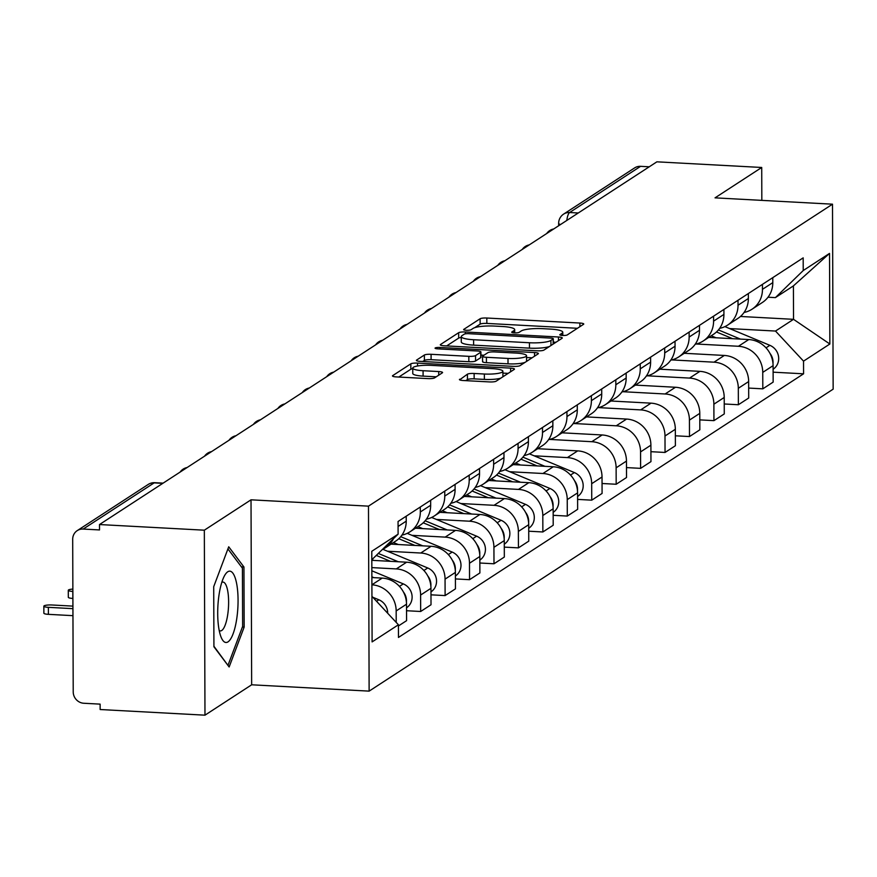 <?xml version="1.0" encoding="UTF-8"?>
<svg xmlns="http://www.w3.org/2000/svg" width="877" height="877" viewBox="0 0 877 877"><rect width="100%" height="100%" fill="white"/><g stroke="black" fill="none" stroke-linecap="round" stroke-linejoin="round"><path stroke-width="1.32" d="M562.497 335.452A3.771 0.724 -0.2 0 0 567.189 334.948L583.534 324.315A5.394 1.041 -0.2 0 0 583.753 324.019A5.394 1.041 -0.2 0 0 579.894 323.043L486.823 318.022A5.394 1.041 -0.2 0 0 480.114 318.746L463.78 329.379A3.771 0.724 -0.2 0 0 463.615 329.588A3.771 0.724 -0.2 0 0 466.323 330.267A3.771 0.724 -0.2 0 0 471.015 329.763L473.131 328.393A17.266 3.322 -0.2 0 1 494.595 326.08L502.357 326.496A17.266 3.322 -0.2 0 1 514.7 329.642A17.266 3.322 -0.2 0 1 513.977 330.596L511.861 331.966A3.771 0.724 -0.2 0 0 511.708 332.175A3.771 0.724 -0.2 0 0 514.404 332.865A3.771 0.724 -0.2 0 0 519.107 332.361L521.223 330.98A17.266 3.322 -0.2 0 1 542.688 328.667L550.438 329.094A17.266 3.322 -0.2 0 1 562.782 332.23A17.266 3.322 -0.2 0 1 562.069 333.183L559.954 334.565A3.771 0.724 -0.2 0 0 559.8 334.773A3.771 0.724 -0.2 0 0 562.497 335.452M459.658 379.237A5.394 1.041 -0.2 0 0 459.438 379.544A5.394 1.041 -0.2 0 0 463.297 380.519L489.41 381.923A5.394 1.041 -0.2 0 0 496.108 381.21L514.262 369.392A5.394 1.041 -0.2 0 0 514.481 369.096A5.394 1.041 -0.2 0 0 510.622 368.121L417.551 363.1A5.394 1.041 -0.2 0 0 410.842 363.823L392.699 375.63A5.394 1.041 -0.2 0 0 392.468 375.926A5.394 1.041 -0.2 0 0 396.327 376.913L427.877 378.612A5.394 1.041 -0.2 0 0 434.575 377.888L442.348 372.835A5.394 1.041 -0.2 0 0 442.567 372.539A5.394 1.041 -0.2 0 0 438.708 371.552L423.076 370.719A14.427 2.774 -0.2 0 1 412.749 368.088A14.427 2.774 -0.2 0 1 431.298 365.358L492.567 368.658A14.427 2.774 -0.2 0 1 502.894 371.289A14.427 2.774 -0.2 0 1 484.345 374.019L474.128 373.47A5.394 1.041 -0.2 0 0 467.419 374.183L459.658 379.84M368.483 506.15L251.019 499.813L204.33 530.19L99.496 524.545L656.884 161.828L761.718 167.474L715.029 197.851L832.503 204.188L368.483 506.15L369.129 691.131L833.15 389.169L832.503 204.188M537.228 350.811A5.394 1.041 -0.2 0 0 543.937 350.087L562.08 338.281A5.394 1.041 -0.2 0 0 562.3 337.985A5.394 1.041 -0.2 0 0 558.452 336.998L465.369 331.977A5.394 1.041 -0.2 0 0 458.66 332.701L440.517 344.508A5.394 1.041 -0.2 0 0 440.298 344.814A5.394 1.041 -0.2 0 0 444.157 345.79L537.228 350.811M538.171 353.837L520.028 365.643A5.394 1.041 -0.2 0 1 513.319 366.367L420.236 361.357A5.394 1.041 -0.2 0 1 416.389 360.37A5.394 1.041 -0.2 0 1 416.608 360.074L424.369 355.021A5.394 1.041 -0.2 0 1 431.078 354.297L468.833 356.336A5.394 1.041 -0.2 0 0 475.542 355.613L480.684 352.258A5.394 1.041 -0.2 0 0 480.914 351.962A5.394 1.041 -0.2 0 0 477.055 350.975L437.755 348.86A3.771 0.724 -0.2 0 1 435.058 348.169A3.771 0.724 -0.2 0 1 439.914 347.456L534.532 352.554A5.394 1.041 -0.2 0 1 538.39 353.541A5.394 1.041 -0.2 0 1 538.171 353.837M204.33 530.19L204.977 715.172L100.142 709.526L100.131 704.132L83.797 703.255A10.995 10.338 -123.1 0 1 73.219 691.898L72.692 539.278A10.995 10.338 -123.1 0 1 77.231 530.629L148.191 484.455A10.995 10.338 56.9 0 1 154.155 482.876L83.183 529.061A10.995 10.338 -123.1 0 0 77.231 530.629M204.977 715.172L251.655 684.794L369.129 691.131M99.496 524.545L99.518 529.938L83.183 529.061M578.272 212.979L569.611 212.519A10.995 10.338 56.9 0 0 563.648 214.087L634.619 167.913A10.995 10.338 56.9 0 1 640.572 166.334L569.611 212.519A10.995 3.08 93.1 0 0 566.805 220.445M649.232 166.805L640.572 166.334M761.828 200.373L761.718 167.474M762.442 284.367L762.464 289.333A25.28 23.778 56.9 0 1 752.017 309.219L762.354 302.488A25.28 23.778 -123.1 0 0 772.801 282.613L772.78 277.636M696.283 344.003L738.434 346.272A25.28 23.778 56.9 0 1 762.749 372.385L773.086 365.665A25.28 23.778 -123.1 0 0 748.772 339.552L708.737 337.393M773.086 365.665L773.152 382.109L762.815 388.84L748.673 388.072M752.017 309.219A25.28 23.778 56.9 0 1 744.08 312.442M762.749 372.385L762.815 388.84M738.006 300.274L738.028 305.24A25.28 23.778 56.9 0 1 727.581 325.126L737.919 318.395A25.28 23.778 -123.1 0 0 748.366 298.509L748.344 293.543M724.238 403.979L738.368 404.746L748.706 398.015L748.651 381.561A25.28 23.778 -123.1 0 0 724.336 355.448L684.29 353.288M727.581 325.126A25.28 23.778 56.9 0 1 719.644 328.338M671.848 359.91L713.999 362.179A25.28 23.778 56.9 0 1 738.313 388.292L738.368 404.746M713.571 316.18L713.582 321.146A25.28 23.778 56.9 0 1 703.146 341.032L713.483 334.301A25.28 23.778 -123.1 0 0 723.92 314.415L723.909 309.449M699.802 419.886L713.933 420.642L724.27 413.922L724.216 397.467A25.28 23.778 -123.1 0 0 699.901 371.355L659.855 369.195M703.146 341.032A25.28 23.778 56.9 0 1 695.198 344.244M647.401 375.816L689.552 378.086A25.28 23.778 56.9 0 1 713.878 404.198L713.933 420.642M689.125 332.076L689.147 337.042A25.28 23.778 56.9 0 1 678.699 356.928L689.048 350.197A25.28 23.778 -123.1 0 0 699.484 330.322L699.473 325.356M675.356 435.792L689.497 436.549L699.835 429.818L699.78 413.374A25.28 23.778 -123.1 0 0 675.454 387.261L635.419 385.102M678.699 356.928A25.28 23.778 56.9 0 1 670.762 360.151M622.966 391.712L665.117 393.981A25.28 23.778 56.9 0 1 689.432 420.105L689.497 436.549M664.689 347.983L664.711 352.949A25.28 23.778 56.9 0 1 654.264 372.835L664.602 366.104A25.28 23.778 -123.1 0 0 675.049 346.218L675.027 341.252M650.92 451.688L665.051 452.455L675.4 445.724L675.334 429.281A25.28 23.778 -123.1 0 0 651.019 403.157L610.984 401.008M654.264 372.835A25.28 23.778 56.9 0 1 646.327 376.047M598.531 407.619L640.681 409.888A25.28 23.778 56.9 0 1 664.996 436.001L665.051 452.455M640.254 363.889L640.265 368.855A25.28 23.778 56.9 0 1 629.829 388.741L640.166 382.01A25.28 23.778 -123.1 0 0 650.613 362.124L650.591 357.158M626.485 467.594L640.616 468.351L650.953 461.631L650.898 445.176A25.28 23.778 -123.1 0 0 626.584 419.063L586.538 416.904M629.829 388.741A25.28 23.778 56.9 0 1 621.881 391.953M574.095 423.525L616.246 425.794A25.28 23.778 56.9 0 1 640.561 451.907L640.616 468.351M615.818 379.785L615.829 384.762A25.28 23.778 56.9 0 1 605.393 404.637L615.731 397.917A25.28 23.778 -123.1 0 0 626.167 378.031L626.156 373.065M602.05 483.501L616.18 484.257L626.518 477.526L626.463 461.083A25.28 23.778 -123.1 0 0 602.137 434.97L562.102 432.81M605.393 404.637A25.28 23.778 56.9 0 1 597.445 407.86M549.649 439.421L591.8 441.701A25.28 23.778 56.9 0 1 616.125 467.814L616.18 484.257M591.372 395.691L591.394 400.657A25.28 23.778 56.9 0 1 580.947 420.543L591.284 413.812A25.28 23.778 -123.1 0 0 601.732 393.937L601.71 388.96M577.603 499.397L591.745 500.164L602.082 493.433L602.028 476.989A25.28 23.778 -123.1 0 0 577.702 450.877L537.667 448.717M580.947 420.543A25.28 23.778 56.9 0 1 573.01 423.766M534.126 455.81L567.364 457.597A25.28 23.778 56.9 0 1 591.679 483.709L591.745 500.164M566.937 411.598L566.959 416.564A25.28 23.778 56.9 0 1 556.511 436.45L566.849 429.719A25.28 23.778 -123.1 0 0 577.296 409.833L577.274 404.867M553.168 515.303L567.298 516.071L577.636 509.34L577.581 492.885A25.28 23.778 -123.1 0 0 553.266 466.772L513.22 464.613M556.511 436.45A25.28 23.778 56.9 0 1 548.574 439.662M509.69 471.716L542.929 473.503A25.28 23.778 56.9 0 1 567.244 499.616L567.298 516.071M542.501 427.505L542.512 432.471A25.28 23.778 56.9 0 1 532.076 452.357L542.414 445.626A25.28 23.778 -123.1 0 0 552.861 425.74L552.839 420.774M528.732 531.21L542.863 531.966L553.201 525.246L553.146 508.792A25.28 23.778 -123.1 0 0 528.831 482.679L488.785 480.519M532.076 452.357A25.28 23.778 56.9 0 1 524.128 455.569M485.255 487.612L518.482 489.41A25.28 23.778 56.9 0 1 542.808 515.523L542.863 531.966M518.066 443.4L518.077 448.377A25.28 23.778 56.9 0 1 507.63 468.252L517.978 461.532A25.28 23.778 -123.1 0 0 528.414 441.646L528.403 436.68M504.297 547.116L518.428 547.873L528.765 541.142L528.71 524.698A25.28 23.778 -123.1 0 0 504.385 498.585L464.35 496.426M507.63 468.252A25.28 23.778 56.9 0 1 499.693 471.475M460.809 503.519L494.047 505.316A25.28 23.778 56.9 0 1 518.373 531.429L518.428 547.873M493.619 459.307L493.641 464.273A25.28 23.778 56.9 0 1 483.194 484.159L493.532 477.428A25.28 23.778 -123.1 0 0 503.979 457.542L503.957 452.576M479.851 563.012L493.992 563.779L504.33 557.048L504.264 540.605A25.28 23.778 -123.1 0 0 479.949 514.481L439.914 512.332M483.194 484.159A25.28 23.778 56.9 0 1 475.257 487.382M436.373 519.425L469.612 521.212A25.28 23.778 56.9 0 1 493.926 547.325L493.992 563.779M469.184 475.213L469.206 480.179A25.28 23.778 56.9 0 1 458.759 500.065L469.096 493.334A25.28 23.778 -123.1 0 0 479.544 473.448L479.522 468.482M455.415 578.919L469.546 579.686L479.883 572.955L479.829 556.5A25.28 23.778 -123.1 0 0 455.514 530.388L415.468 528.228M458.759 500.065A25.28 23.778 56.9 0 1 450.822 503.277M411.938 535.332L445.176 537.119A25.28 23.778 56.9 0 1 469.491 563.231L469.546 579.686M444.749 491.12L444.76 496.086A25.28 23.778 56.9 0 1 434.323 515.961L444.661 509.241A25.28 23.778 -123.1 0 0 455.097 489.355L455.086 484.389M430.98 594.825L445.11 595.582L455.448 588.851L455.393 572.407A25.28 23.778 -123.1 0 0 431.078 546.294L391.032 544.135M434.323 515.961A25.28 23.778 56.9 0 1 426.375 519.184M387.491 551.227L420.73 553.025A25.28 23.778 56.9 0 1 445.056 579.138L445.11 595.582M420.302 507.016L420.324 511.982A25.28 23.778 56.9 0 1 409.877 531.868L420.226 525.137A25.28 23.778 -123.1 0 0 430.662 505.262L430.651 500.296M406.533 610.721L420.675 611.488L431.013 604.757L430.958 588.314A25.28 23.778 -123.1 0 0 406.632 562.201L371.815 560.315M409.877 531.868A25.28 23.778 56.9 0 1 401.94 535.091M371.848 567.605L396.294 568.921A25.28 23.778 56.9 0 1 420.609 595.044L420.675 611.488M393.433 538.719A25.28 23.778 56.9 0 1 385.442 547.774L395.779 541.043A25.28 23.778 -123.1 0 0 406.226 521.157L406.204 516.191M398.421 625.97L406.577 620.664L406.511 604.209A25.28 23.778 -123.1 0 0 382.197 578.096L371.881 577.548M385.442 547.774A25.28 23.778 56.9 0 1 382.438 549.419M371.903 584.827A25.28 23.778 56.9 0 1 396.174 610.94L396.218 622.407M729.631 328.579L775.509 331.057L793.532 319.327L793.411 285.891L775.4 297.621L768.022 297.215M740.462 316.465L793.532 319.327L829.85 344.014L803.529 361.138L775.509 331.057M775.4 297.621L803.222 270.544L829.532 253.409L829.85 344.014M371.947 596.338L398.421 624.775L398.465 637.447L803.573 373.81L803.529 361.138M398.421 624.775L372.1 641.898L371.782 551.293L398.103 534.17L371.815 559.756M803.222 270.544L803.179 257.86L398.059 521.497L398.103 534.17M251.019 499.813L251.655 684.794M213.922 646.766L229.149 666.98L244.157 627.099L243.949 567.002L228.722 546.788L213.714 586.68L213.922 646.766M773.119 372.177L803.573 373.81M829.532 253.409L793.411 285.891M241.438 566.86L243.949 567.002M242.414 627L244.157 627.099M577.417 328.294L486.845 323.416A5.394 1.041 -0.2 0 0 480.136 324.139L474.676 327.691M461.269 337.47A5.394 1.041 -0.2 0 0 458.682 338.094L446.656 345.922M555.963 342.26L553.321 342.118M553.146 338.982A3.771 0.724 -0.2 0 0 553.31 338.774A3.771 0.724 -0.2 0 0 550.603 338.094L468.91 333.688A3.771 0.724 -0.2 0 0 464.207 334.192L461.982 335.65A17.266 3.322 -0.2 0 0 461.269 336.593A17.266 3.322 -0.2 0 0 473.613 339.739L529.456 342.754A17.266 3.322 -0.2 0 0 550.92 340.44L553.146 338.982L553.168 344.08M461.269 336.593L461.28 341.986A17.266 3.322 -0.2 0 0 473.624 345.132L473.613 339.739M549.386 346.536A17.266 3.322 -0.2 0 1 529.467 348.147L473.624 345.132M422.747 361.488L424.391 360.414L424.369 355.021M480.706 357.06A5.394 1.041 -0.2 0 1 480.936 357.356A5.394 1.041 -0.2 0 1 480.706 357.652L475.553 361.006A5.394 1.041 -0.2 0 1 468.844 361.719L431.1 359.691A5.394 1.041 -0.2 0 0 424.391 360.414M480.925 355.064L483.961 355.229M526.551 357.52L532.054 357.816M508.002 358.441A14.427 2.774 -0.2 0 0 526.54 355.711A14.427 2.774 -0.2 0 0 516.224 353.091L494.639 351.929A5.394 1.041 -0.2 0 0 487.93 352.642L482.778 355.996A5.394 1.041 -0.2 0 0 482.547 356.292A5.394 1.041 -0.2 0 0 486.406 357.279L508.002 358.441L508.013 363.834A14.427 2.774 -0.2 0 0 525.137 362.322M526.441 361.467A14.427 2.774 -0.2 0 0 526.562 361.105L526.54 355.711M482.799 361.39A5.394 1.041 -0.2 0 0 482.569 361.686A5.394 1.041 -0.2 0 0 486.428 362.672L486.406 357.279M508.013 363.834L486.428 362.672M500.855 378.119A14.427 2.774 -0.2 0 1 484.367 379.412L474.15 378.864A5.394 1.041 -0.2 0 0 467.441 379.577L465.797 380.651M502.894 376.792A14.427 2.774 -0.2 0 0 502.905 376.682L502.894 371.289M412.749 368.088L412.771 373.481A14.427 2.774 -0.2 0 0 423.087 376.112L423.076 370.719M436.231 376.814L423.087 376.112M412.76 368.68A5.394 1.041 -0.2 0 0 410.864 369.217L398.827 377.044M508.145 373.372L502.894 373.098M716.476 331.966L732.602 338.675M711.203 335.781L715.994 337.777M718.416 329.927L740.451 339.103M724.906 326.617L769.874 345.33A13.736 12.925 56.9 0 1 778.568 356.698A13.736 12.925 56.9 0 1 773.108 369.261M769.951 353.365A13.736 12.925 56.9 0 1 772.988 363.506M236.637 583.567A35.727 10.02 93.1 0 0 224.479 575.783A35.727 10.02 93.1 0 0 219.129 630.092A35.727 10.02 93.1 0 0 221.168 637.327A35.727 10.02 93.1 0 0 234.389 629.894A35.727 10.02 93.1 0 0 236.637 583.567M219.206 630.508A24.457 6.852 93.1 0 0 220.335 630.914A24.457 6.852 93.1 0 0 227.351 616.849A24.457 6.852 93.1 0 0 227.647 590.561A24.457 6.852 93.1 0 0 222.966 582.076A24.457 6.852 93.1 0 0 221.804 582.35M227.68 665.029L213.922 646.25M227.921 548.925L242.425 568.186L242.633 626.408L228.086 665.051M520.971 459.197L537.097 465.906M515.687 463.012L520.489 465.007M522.911 457.158L544.946 466.323M529.401 453.847L574.369 472.56A13.736 12.925 56.9 0 1 583.062 483.918A13.736 12.925 56.9 0 1 577.592 496.492M574.446 480.596A13.736 12.925 56.9 0 1 577.483 490.736M496.535 475.093L512.661 481.813M491.252 478.919L496.053 480.914M498.476 473.065L520.5 482.229M504.966 469.743L549.934 488.456A13.736 12.925 56.9 0 1 558.616 499.824A13.736 12.925 56.9 0 1 553.157 512.387M550.011 496.503A13.736 12.925 56.9 0 1 553.047 506.643M472.089 490.999L488.226 497.708M466.816 494.814L471.607 496.82M474.029 488.96L496.064 498.136M480.519 485.65L525.487 504.363A13.736 12.925 56.9 0 1 534.181 515.731A13.736 12.925 56.9 0 1 528.721 528.294M525.575 512.398A13.736 12.925 56.9 0 1 528.612 522.539M447.654 506.906L463.78 513.615M442.381 510.721L447.171 512.716M449.594 504.867L471.629 514.043M456.084 501.556L501.052 520.269A13.736 12.925 56.9 0 1 509.745 531.637A13.736 12.925 56.9 0 1 504.286 544.2M501.129 528.305A13.736 12.925 56.9 0 1 504.165 538.445M423.218 522.802L439.344 529.522M417.934 526.628L422.736 528.623M425.159 520.774L447.182 529.938M431.648 517.452L476.617 536.176A13.736 12.925 56.9 0 1 485.31 547.533A13.736 12.925 56.9 0 1 479.84 560.096M476.693 544.211A13.736 12.925 56.9 0 1 479.73 554.352M398.783 538.708L414.909 545.417M393.499 542.534L398.301 544.529M400.723 536.68L422.747 545.845M407.213 533.359L452.181 552.072A13.736 12.925 56.9 0 1 460.863 563.44A13.736 12.925 56.9 0 1 455.404 576.003M452.258 560.107A13.736 12.925 56.9 0 1 455.295 570.258M376.277 555.415L390.462 561.324M371.947 559.636L373.854 560.436M378.316 553.431L398.311 561.751M382.767 549.265L427.735 567.978A13.736 12.925 56.9 0 1 436.428 579.346A13.736 12.925 56.9 0 1 430.969 591.909M427.823 576.014A13.736 12.925 56.9 0 1 430.859 586.154M72.868 589.092A6.325 1.217 -0.2 0 0 68.285 590.276A6.325 1.217 -0.2 0 0 72.802 591.427L72.868 591.438M371.87 576.825L373.876 577.647M371.859 570.795L403.299 583.885A13.736 12.925 56.9 0 1 411.993 595.242A13.736 12.925 56.9 0 1 406.522 607.816M403.376 591.92A13.736 12.925 56.9 0 1 406.413 602.061M72.901 598.443L72.835 598.443A6.325 1.217 179.8 0 1 68.318 597.292L68.285 590.276M72.923 606.117L51.973 604.987A6.325 1.217 -0.2 0 0 43.85 606.182A6.325 1.217 -0.2 0 0 48.367 607.333L72.934 608.66M372.802 597.259L378.864 599.78A13.736 12.925 56.9 0 1 387.678 613.231M72.955 615.665L48.388 614.338A6.325 1.217 179.8 0 1 43.872 613.198L43.85 606.182M420.609 595.044L430.958 588.314M445.056 579.138L455.393 572.407M469.491 563.231L479.829 556.5M493.926 547.325L504.264 540.605M518.373 531.429L528.71 524.698M542.808 515.523L553.146 508.792M567.244 499.616L577.581 492.885M591.679 483.709L602.028 476.989M616.125 467.814L626.463 461.083M640.561 451.907L650.898 445.176M664.996 436.001L675.334 429.281M689.432 420.105L699.78 413.374M713.878 404.198L724.216 397.467M738.313 388.292L748.651 381.561M396.174 610.94L406.511 604.209M371.903 584.795L382.197 578.096M396.294 568.921L406.632 562.201M420.324 511.982L430.662 505.262M420.73 553.025L431.078 546.294M444.76 496.086L455.097 489.355M445.176 537.119L455.514 530.388M469.206 480.179L479.544 473.448M469.612 521.212L479.949 514.481M493.641 464.273L503.979 457.542M494.047 505.316L504.385 498.585M518.077 448.377L528.414 441.646M518.482 489.41L528.831 482.679M542.512 432.471L552.861 425.74M542.929 473.503L553.266 466.772M566.959 416.564L577.296 409.833M567.364 457.597L577.702 450.877M591.394 400.657L601.732 393.937M591.8 441.701L602.137 434.97M615.829 384.762L626.167 378.031M616.246 425.794L626.584 419.063M640.265 368.855L650.613 362.124M640.681 409.888L651.019 403.157M664.711 352.949L675.049 346.218M665.117 393.981L675.454 387.261M689.147 337.042L699.484 330.322M689.552 378.086L699.901 371.355M713.582 321.146L723.92 314.415M713.999 362.179L724.336 355.448M738.028 305.24L748.366 298.509M738.434 346.272L748.772 339.552M762.464 289.333L772.801 282.613M398.081 526.463L406.226 521.157M162.815 483.348L154.155 482.876A10.995 3.08 93.1 0 1 154.78 482.69A10.995 10.995 0 0 0 148.191 484.455M558.66 225.74L558.649 223.339A10.995 2.116 -0.2 0 0 560.546 224.523M562.08 335.431L562.069 333.183M513.988 332.832L513.977 330.596M480.136 324.139L480.114 318.746M486.845 323.416L486.823 318.022M579.905 326.672L579.894 323.043M440.517 345.11L440.517 344.508M458.682 338.094L458.66 332.701M465.38 333.841L465.369 331.977M558.463 340.638L558.452 336.998M529.467 348.147L529.456 342.754M550.942 345.527L550.92 340.44M416.608 360.666L416.608 360.074M431.1 359.691L431.078 354.297M468.844 361.719L468.833 356.336M475.553 361.006L475.542 355.613M480.706 357.652L480.684 352.258M439.914 348.98L439.914 347.456M534.553 356.194L534.532 352.554M467.441 379.577L467.419 374.183M474.15 378.864L474.128 373.47M484.367 379.412L484.345 374.019M438.73 375.192L438.708 371.552M392.699 376.222L392.699 375.63M410.864 369.217L410.842 363.823M417.562 365.994L417.551 363.1M510.633 371.749L510.622 368.121M769.874 345.33L766.027 347.84M574.369 472.56L570.521 475.06M549.934 488.456L546.075 490.967M525.487 504.363L521.64 506.873M501.052 520.269L497.204 522.78M476.617 536.176L472.769 538.675M452.181 552.072L448.322 554.582M427.735 567.978L423.887 570.488M403.299 583.885L399.452 586.384M72.835 598.443L72.802 591.427M378.864 599.78L376.551 601.293M48.388 614.338L48.367 607.333M553.694 228.974A10.995 10.995 0 0 0 546.7 233.523M529.259 244.88A10.995 10.995 0 0 0 522.264 249.43M504.812 260.787A10.995 10.995 0 0 0 497.818 265.336M480.377 276.683A10.995 10.995 0 0 0 473.383 281.243M455.941 292.589A10.995 10.995 0 0 0 448.947 297.139M431.506 308.496A10.995 10.995 0 0 0 424.501 313.045M407.06 324.402A10.995 10.995 0 0 0 400.065 328.952M382.624 340.298A10.995 10.995 0 0 0 375.63 344.847M358.189 356.205A10.995 10.995 0 0 0 351.195 360.754M333.742 372.111A10.995 10.995 0 0 0 326.748 376.661M309.307 388.007A10.995 10.995 0 0 0 302.313 392.567M284.872 403.913A10.995 10.995 0 0 0 277.877 408.463M260.436 419.82A10.995 10.995 0 0 0 253.442 424.369M235.99 435.726A10.995 10.995 0 0 0 228.996 440.276M211.554 451.622A10.995 10.995 0 0 0 204.56 456.172M187.119 467.529A10.995 10.995 0 0 0 180.125 472.078M163.133 483.139L154.78 482.69M563.648 214.087A10.995 10.995 0 0 0 558.649 223.339M562.793 335.463L562.782 332.23M514.711 332.876L514.7 329.642M553.321 343.97L553.31 338.774M480.936 357.356L480.914 351.962M482.569 361.686L482.547 356.292"/></g></svg>
